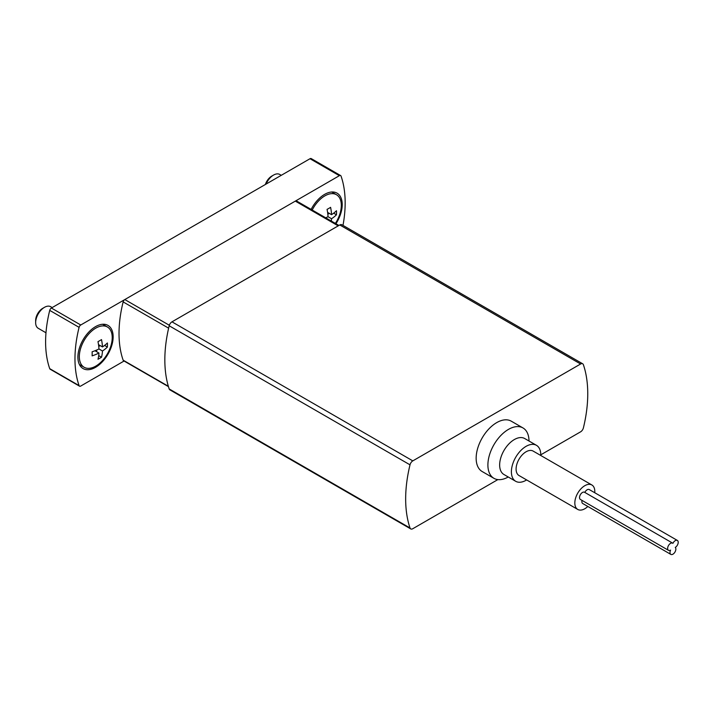 <?xml version="1.0" encoding="UTF-8"?>
<svg xmlns="http://www.w3.org/2000/svg" width="713" height="713" viewBox="0 0 713 713"><rect width="100%" height="100%" fill="white"/><g stroke="black" fill="none" stroke-linecap="round" stroke-linejoin="round"><path stroke-width="1.07" d="M540.766 454.832L580.614 431.82A4.153 2.397 120 0 0 583.403 427.871A124.606 71.942 120 0 0 583.403 364.726A4.153 2.397 120 0 0 582.69 363.79L341.857 224.747A4.153 2.397 120 0 0 339.78 224.96L171.976 321.839A4.153 2.397 120 0 0 169.186 325.788A124.606 71.942 120 0 0 164.837 359.878A124.606 71.942 120 0 0 169.186 388.933A4.153 2.397 120 0 0 169.899 389.868L410.733 528.912A4.153 2.397 120 0 0 412.809 528.707L497.87 479.591M582.69 363.79A4.153 2.397 120 0 0 580.614 363.995L412.809 460.874A4.153 2.397 120 0 0 410.011 464.831A124.606 71.942 120 0 0 410.011 527.976A4.153 2.397 120 0 0 410.733 528.912M529.01 441.026A29.073 16.782 120 0 0 522.994 427.952L511.248 421.169A29.073 16.782 120 0 0 496.711 422.613A29.073 16.782 120 0 0 477.719 448.227A29.073 16.782 120 0 0 482.175 471.534L493.922 478.316A29.073 16.782 120 0 0 508.244 476.988M522.994 427.952A29.073 16.782 120 0 0 508.458 429.395A29.073 16.782 120 0 0 489.466 455.01A29.073 16.782 120 0 0 493.922 478.316M540.748 455.473A20.766 11.987 120 0 0 536.461 445.322L524.715 438.54A20.766 11.987 120 0 0 514.331 439.565A20.766 11.987 120 0 0 500.767 457.871A20.766 11.987 120 0 0 503.948 474.51L515.695 481.293A20.766 11.987 120 0 0 526.631 479.929M536.461 445.322A20.766 11.987 120 0 0 526.078 446.347A20.766 11.987 120 0 0 512.513 464.653A20.766 11.987 120 0 0 515.695 481.293M594.74 492.728A14.117 8.155 120 0 0 591.879 484.992L533.137 451.079A14.117 8.155 120 0 0 526.078 451.775A14.117 8.155 120 0 0 516.854 464.216A14.117 8.155 120 0 0 519.019 475.535L577.753 509.447A14.117 8.155 120 0 0 587.833 506.471M591.879 484.992A14.117 8.155 120 0 0 584.82 485.687A14.117 8.155 120 0 0 575.587 498.129A14.117 8.155 120 0 0 577.753 509.447M584.838 492.433A4.153 2.397 -60 0 1 589.241 489.555L677.35 540.418A4.153 2.397 120 0 0 672.92 543.342A4.153 2.397 120 0 0 672.653 543.137A4.153 2.397 120 0 0 668.5 545.534A4.153 2.397 120 0 0 668.5 550.329A4.153 2.397 120 0 0 670.577 550.124A4.153 2.397 120 0 0 670.844 554.393A4.153 2.397 120 0 0 674.846 552.254A4.153 2.397 120 0 0 675.273 547.406A4.153 2.397 120 0 0 677.983 543.752A4.153 2.397 120 0 0 677.35 540.418M582.04 500.41A4.153 2.397 120 0 0 582.744 503.53L670.844 554.393M584.82 492.469A4.153 2.397 120 0 0 584.544 492.264A4.153 2.397 120 0 0 580.391 494.662A4.153 2.397 120 0 0 580.391 499.456L668.5 550.329M338.925 225.451L296.563 200.995A2.495 1.435 120 0 0 295.316 201.119L124.811 299.558A2.495 1.435 120 0 0 123.144 301.911A112.146 64.749 120 0 0 123.144 360.181A2.495 1.435 120 0 0 123.563 360.725L168.455 386.642M342.989 225.406A112.146 64.749 120 0 0 341.046 176.102A2.495 1.435 120 0 0 340.618 175.558A2.495 1.435 120 0 0 339.37 175.683L80.756 324.994A2.495 1.435 120 0 0 79.09 327.347A112.146 64.749 120 0 0 79.09 385.608A2.495 1.435 120 0 0 79.508 386.161A2.495 1.435 120 0 0 80.756 386.036L124.08 361.019M340.618 175.558L311.251 158.607A2.495 1.435 120 0 0 310.003 158.723L51.389 308.034A2.495 1.435 120 0 0 49.723 310.387A112.146 64.749 120 0 0 49.723 368.657A2.495 1.435 120 0 0 50.142 369.2L79.508 386.161M95.524 326.643A24.919 14.385 120 0 0 79.241 348.604A24.919 14.385 120 0 0 83.064 368.568A24.919 14.385 120 0 0 107.984 354.183A24.919 14.385 120 0 0 107.984 325.404A24.919 14.385 120 0 0 95.524 326.643M335.957 223.739A24.919 14.385 120 0 0 337.062 193.152A24.919 14.385 120 0 0 324.602 194.382A24.919 14.385 120 0 0 311.126 209.399M331.34 221.075A41.461 23.939 -120 0 0 331.545 218.739A41.461 23.939 0 0 0 336.465 214.791A40.106 23.155 -120 0 0 336.465 210.727A41.461 23.939 180 0 1 331.545 214.666A41.461 23.939 -120 0 0 330.591 207.331A40.106 23.155 180 0 1 328.88 208.383A40.106 23.155 180 0 1 327.062 209.364A41.461 23.939 60 0 1 328.025 216.699A41.461 23.939 180 0 1 325.689 217.813M312.214 210.023A23.262 13.431 -60 0 1 324.852 195.879A23.262 13.431 -60 0 1 336.483 194.729A23.262 13.431 -60 0 1 335.377 223.401M333.657 213.178L336.465 214.791M329.308 213.374L327.828 214.221M328.025 216.699L331.545 218.739M327.597 212.385L331.545 214.666M266.109 184.07A12.46 7.192 -60 0 1 273.542 175.077A12.46 7.192 -60 0 1 279.772 174.453L281.261 175.318M265.379 184.489A9.911 5.722 -60 0 1 271.742 176.111L273.542 175.077M97.984 341.625A41.461 23.939 60 0 1 98.947 348.96A41.461 23.939 180 0 1 92.111 351.794A40.106 23.155 60 0 1 92.111 355.867A41.461 23.939 0 0 0 98.947 353.033A41.461 23.939 60 0 1 97.984 359.263A40.106 23.155 0 0 0 101.504 357.222A41.461 23.939 -120 0 0 102.467 350.992A41.461 23.939 0 0 0 107.387 347.053A40.106 23.155 -120 0 0 107.387 342.98A41.461 23.939 180 0 1 102.467 346.928A41.461 23.939 -120 0 0 101.504 339.593A40.106 23.155 180 0 1 99.802 340.636A40.106 23.155 180 0 1 97.984 341.625M95.774 328.14A23.262 13.431 -60 0 1 107.405 326.991A23.262 13.431 -60 0 1 107.405 353.844A23.262 13.431 -60 0 1 84.143 367.275A23.262 13.431 -60 0 1 80.578 348.639A23.262 13.431 -60 0 1 95.774 328.14M104.579 345.431L107.387 347.053M100.221 345.627L98.751 346.482M98.947 348.96L102.467 350.992M96.701 350.03L96.701 351.732M98.706 355.609L101.504 357.222M94.989 350.751L98.947 353.033M98.519 344.646L102.467 346.928M45.971 332.766L38.235 328.301A12.46 7.192 -60 0 1 35.65 322.597A12.46 7.192 -60 0 1 44.464 307.33A12.46 7.192 -60 0 1 50.694 306.715L52.183 307.579M35.65 322.597L35.65 320.511A9.911 5.722 -60 0 1 42.664 308.373L44.464 307.33M580.614 363.995L339.78 224.96M412.809 460.874L171.976 321.839M410.011 464.831L169.186 325.788M410.011 527.976L169.186 388.933M295.316 201.119L338.194 225.869M124.811 299.558L169.338 325.262M123.144 301.911L168.624 328.167M123.144 360.181L168.348 386.277M339.37 175.683L310.003 158.723M80.756 324.994L51.389 308.034M79.09 327.347L49.723 310.387M79.09 385.608L49.723 368.657M672.653 543.137L584.544 492.264M336.483 194.729L331.759 192.002M107.405 326.991L102.681 324.263M84.143 367.275L79.419 364.548"/></g></svg>
